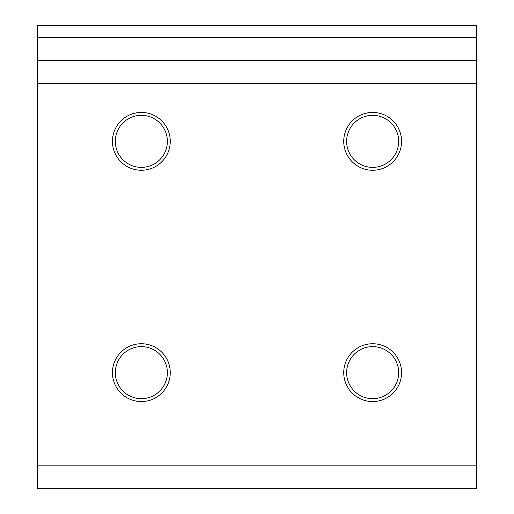 <?xml version="1.0" encoding="UTF-8"?>
<svg xmlns="http://www.w3.org/2000/svg" width="514" height="514" viewBox="0 0 514 514"><rect width="100%" height="100%" fill="white"/><g stroke="black" fill="none" stroke-linecap="round" stroke-linejoin="round"><path stroke-width="0.77" d="M372.65 170.262A28.912 28.912 0 0 1 343.737 141.35A28.912 28.912 0 0 1 372.65 112.438A28.912 28.912 0 0 1 401.562 141.35A28.912 28.912 0 0 1 372.65 170.262M372.65 115.329A26.021 26.021 0 0 0 346.629 141.35A26.021 26.021 0 0 0 372.65 167.371A26.021 26.021 0 0 0 398.671 141.35A26.021 26.021 0 0 0 372.65 115.329M141.35 170.262A28.912 28.912 0 0 1 112.438 141.35A28.912 28.912 0 0 1 141.35 112.438A28.912 28.912 0 0 1 170.262 141.35A28.912 28.912 0 0 1 141.35 170.262M141.35 115.329A26.021 26.021 0 0 0 115.329 141.35A26.021 26.021 0 0 0 141.35 167.371A26.021 26.021 0 0 0 167.371 141.35A26.021 26.021 0 0 0 141.35 115.329M372.65 401.562A28.912 28.912 0 0 1 343.737 372.65A28.912 28.912 0 0 1 372.65 343.737A28.912 28.912 0 0 1 401.562 372.65A28.912 28.912 0 0 1 372.65 401.562M372.65 346.629A26.021 26.021 0 0 0 346.629 372.65A26.021 26.021 0 0 0 372.65 398.671A26.021 26.021 0 0 0 398.671 372.65A26.021 26.021 0 0 0 372.65 346.629M141.35 401.562A28.912 28.912 0 0 1 112.438 372.65A28.912 28.912 0 0 1 141.35 343.737A28.912 28.912 0 0 1 170.262 372.65A28.912 28.912 0 0 1 141.35 401.562M141.35 346.629A26.021 26.021 0 0 0 115.329 372.65A26.021 26.021 0 0 0 141.35 398.671A26.021 26.021 0 0 0 167.371 372.65A26.021 26.021 0 0 0 141.35 346.629M476.735 488.3L37.265 488.3L37.265 465.17L476.735 465.17L476.735 488.3M476.735 37.265L476.735 25.7L37.265 25.7L37.265 37.265L476.735 37.265L476.735 60.395L37.265 60.395L37.265 37.265M476.735 60.395L476.735 465.17M476.735 83.525L37.265 83.525L37.265 465.17M37.265 83.525L37.265 60.395"/></g></svg>
